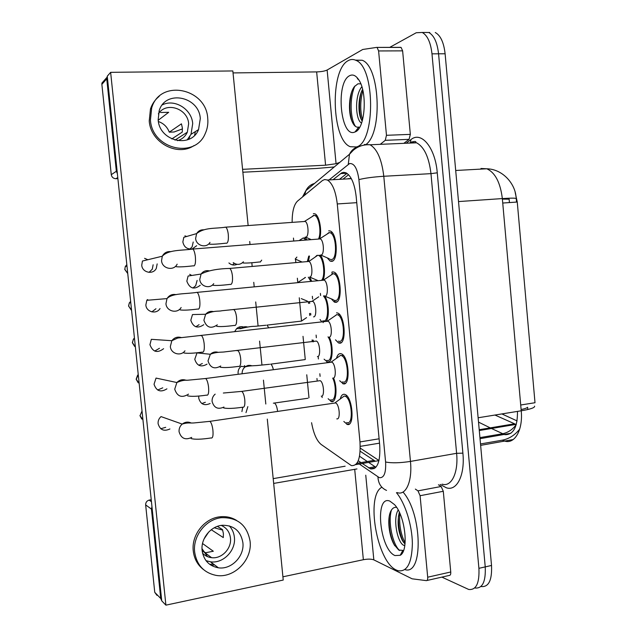 <?xml version="1.0" encoding="UTF-8"?>
<svg xmlns="http://www.w3.org/2000/svg" width="637" height="637" viewBox="0 0 637 637"><rect width="100%" height="100%" fill="white"/><g stroke="black" fill="none" stroke-linecap="round" stroke-linejoin="round"><path stroke-width="0.96" d="M329.361 337.379C333.86 346.154 332.641 363.353 327.681 362.246L324.09 359.18M321.709 321.709L320.029 319.495M316.541 280.654L316.016 279.778M333.708 378.418C337.714 387.861 336.193 403.078 331.479 401.652L328.135 398.73M340.222 399.001C341.098 395.657 342.483 394.088 344.378 394.279L345.071 394.486C352.723 396.923 354.913 427.021 347.276 424.449L343.829 421.463M336.471 358.305C337.355 355.143 338.693 353.575 340.484 353.607L341.424 353.846C348.917 356.306 350.82 385.767 343.383 383.864L339.672 380.727M336.567 312.799L337.753 313.062C345.095 315.53 346.711 344.402 339.481 343.16L338.486 342.913L335.5 339.847M332.649 271.872L334.075 272.126C341.241 274.603 342.602 302.917 335.564 302.32L334.329 302.065L331.336 298.864M328.708 230.801L330.364 231.032C337.355 233.516 338.486 261.329 331.638 261.353L330.165 261.106L327.211 257.85M360.168 451.227L375.344 461.236L378.967 460.655M311.573 422.713C313.547 433.518 316.716 440.748 321.08 444.403L351.361 465.599C357.93 466.133 360.805 458.242 359.977 441.935L337.268 203.951C335.731 191.172 332.434 183.193 327.394 180.016L324.719 179.538L322.545 180.446L297.487 201.125C293.92 204.652 292.136 211.683 292.136 222.217M520.708 405.005L535.008 402.727L517.26 202.025L515.198 192.525M320.387 293.394L320.594 295.552M323.031 320.881L323.198 322.625M351.258 178.495L348.089 178.686M293.45 238.071L293.721 240.834M295.496 259.084L295.823 262.42M297.36 278.21L297.766 282.398M299.263 297.774L301.524 321.056M303.013 336.336L305.266 359.483M306.755 374.787L308.985 397.775M309.693 277.087L311.597 281.132M305.059 237.163L306.859 239.791M309.471 256.018L308.459 261.321L307.639 261.56M320.244 255.095C324.233 259.458 325.889 273.99 323.078 280.025M324.854 296.197C328.756 302.193 329.568 316.915 326.255 321.191M313.356 213.658L314.965 213.841C319.32 215.433 322.234 230.745 319.663 238.652M527.794 409.511L527.619 407.266C526.926 408.022 524.761 408.787 521.114 409.559M429.752 32.503L428.781 32.495C434.012 35.377 437.269 42.48 438.567 53.811L485.235 566.89C485.872 581.764 482.432 588.803 474.899 587.999C482.432 588.803 485.872 581.764 485.235 566.89L438.567 53.811C437.269 42.48 434.012 35.377 428.781 32.495L423.31 32.471M501.876 413.923L517.085 420.922M502.386 199.11L509.154 199.182L509.401 202.582L516.551 202.072L516.241 198.696C516.456 198.003 511.822 197.964 502.338 198.577C500.363 182.564 495.188 172.627 486.811 168.781L480.983 168.487M494.949 415.045L516.225 424.537M435.27 32.519C440.541 35.393 443.822 42.48 445.112 53.779L491.525 565.465C492.154 580.299 488.667 587.33 481.078 586.55M362.509 463.664L370.623 468.896C377.47 469.477 380.504 461.634 379.724 445.351L356.179 196.618C354.65 183.926 351.29 176.003 346.09 172.85L343.677 172.332L341.719 172.866L333.04 179.706M389.589 47.449L416.248 32.742L422.251 32.471C427.443 35.361 430.684 42.48 431.982 53.842L478.913 568.323C479.565 583.237 476.158 590.284 468.689 589.456L441.855 577.114M358.257 460.726L360.98 462.605M312.345 296.293L312.6 298.936M316.103 335.078L316.35 337.714M318.158 356.354L318.412 358.965M319.838 373.744L320.093 376.363M322.035 396.437L322.147 397.56M339.481 179.339L346.99 173.368M375.87 467.287L368.592 462.398M367.294 461.522L359.547 456.243M330.157 259.339L331.463 259.562C337.499 259.506 336.495 234.997 330.332 232.808L328.883 232.601L326.829 234.257M320.849 255.039L321.016 255.023C324.559 254.935 323.915 240.237 320.292 238.915L318.914 239.026M144.591 258.319L147.856 259.721M318.58 238.859C321.581 232.609 319.137 217.066 314.941 215.569L313.523 215.402L311.756 216.859M305.577 237.115L305.848 237.099C309.152 236.868 308.515 222.671 305.139 221.445L303.897 221.533M184.905 235.849L186.641 236.486M307.36 261.401L308.762 256.082M305.848 239.87L303.3 237.896L301.11 239.289M301.795 261.895L295.194 259.036L296.89 257.101M334.29 300.306L335.396 300.529C341.599 301.022 340.381 276.076 334.067 273.886L332.817 273.663L330.563 275.399M324.974 296.181C328.62 296.42 327.848 281.458 324.137 280.129L322.744 280.264M147.282 299.581L148.469 300.162M338.422 341.161L339.314 341.376C345.684 342.435 344.243 316.995 337.777 314.821L336.742 314.59L334.29 316.382M328.923 337.204C332.673 337.785 331.766 322.529 327.967 321.207L326.558 321.367M342.547 381.897L343.216 382.089C349.769 383.729 348.081 357.763 341.472 355.597L340.572 355.382L338.016 357.206M332.864 378.091C336.718 379.031 335.667 363.456 331.773 362.135L330.364 362.318M346.655 422.53L347.101 422.673C353.846 424.911 351.895 398.38 345.15 396.23L344.251 396.031L341.735 397.878M336.782 418.859C340.747 420.149 339.545 404.232 335.572 402.926L334.17 403.133M321.701 280.161C325.722 275.63 323.381 257.061 318.596 255.453L318.086 255.278M309.717 277.039C313.109 277.119 312.361 262.683 308.897 261.449L317.688 255.31M189.691 274.316L191.777 275.471M316.931 255.381L315.403 256.799M322.8 320.793L323.707 320.992C328.843 321.701 328.843 301.572 323.652 296.316M313.571 316.86C317.059 317.258 316.191 302.551 312.648 301.325L311.374 301.46M326.813 360.335L327.514 360.518C332.41 361.625 332.84 343.407 328.023 336.854M317.409 356.561C320.992 357.285 320.005 342.292 316.382 341.066L315.1 341.217M310.824 281.204L308.308 277.175M305.019 277.485L304.685 277.955M396.453 492.688C405.06 502.88 412.099 524.928 412.378 543.385C411.908 563.076 407.123 572.185 398.014 570.712L396.357 570.051C376.849 561.81 365.487 495.506 381.882 487.233M403.014 492.059C422.283 513.573 423.478 575.912 404.885 569.597M399.335 512.259C397.018 522.093 398.037 531.529 402.401 540.574L405.005 544.054M398.189 510.006C392.623 518.566 397.361 542.406 403.595 545.256L404.782 545.678M394.988 555.568C379.58 549.436 374.357 494.527 389.844 501.112L394.494 504.592C405.164 515.524 409.137 550.623 400.235 555.297L394.988 555.568M396.596 507.355C394.088 507.02 392.105 508.39 390.648 511.471C386.954 519.195 389.119 536.075 394.16 544.659L398.73 550.057L402.799 550.368L400.235 555.297M399.829 513.334C398.977 524.386 400.737 534.276 405.108 543.003M391.46 509.99C387.742 522.34 392.766 544.715 399.694 550.535M398.459 515.994C398.141 525.82 399.797 534.578 403.444 542.262M389.199 516.615C388.658 527.731 390.537 537.469 394.844 545.821M401.732 552.43L402.711 552.367M348.224 60.626C350.708 59.217 353.248 59.106 355.828 60.3C375.4 67.06 375.44 142.935 356.386 146.948L350.35 146.733C331.654 140.331 329.56 69.823 348.224 60.626M355.406 60.117L362.158 60.252C379.596 66.049 382.821 130.983 366.586 144.026M362.58 89.331C358.281 97.039 357.93 111.833 360.868 118.649L362.19 121.213M361.848 86.751C354.315 95.582 355.526 120.337 361.45 122.973L361.585 123.045M354.968 131.97C340.564 139.049 335.166 82.364 349.649 75.684C352.699 74.139 355.629 75.349 358.432 79.314C367.82 91.736 365.176 129.144 355.024 131.955L354.968 131.97M360.797 83.837L357.898 83.829L354.347 86.696C348.789 93.814 348.009 112.231 351.903 121.126C353.861 125.8 356.171 127.774 358.83 127.042L355.024 131.955M358.679 79.681L357.357 78.622L358.846 79.944M362.867 90.534C360.152 100.877 360.04 110.719 362.517 120.051M354.96 85.939C349.315 97.652 350.254 119.477 355.589 126.5M361.02 92.938C359.045 102.055 359.037 110.727 360.996 118.96M351.6 92.11C349.267 102.422 349.331 111.993 351.783 120.831M357.214 129.152L358.185 129.422M213.26 563.92L209.812 564.422M438.423 484.773L441.138 486.493L443.296 491.286L420.094 495.713L427.69 577.202L450.749 571.994C450.877 574.224 450.407 575.362 449.356 575.418L426.909 580.506M443.296 491.286L450.749 571.994M156.965 595.364L154.751 592.314L160.731 598.485L161.734 600.723M151.948 506.542L151.447 509.098L145.65 504.91L154.751 592.314M145.65 504.91C145.626 502.458 146.781 500.857 149.13 500.101L151.423 501.51M345.135 466.204L273.193 478.642M151.24 499.727L149.337 500.061M151.447 509.098L160.731 598.485M282.916 576.803L363.361 559.708C367.86 558.888 371.355 558.944 373.831 559.867L412.115 578.81L426.36 580.633C427.379 580.594 427.817 579.447 427.69 577.202M273.671 483.427L356.959 468.936M420.094 495.713L417.976 490.864L415.356 489.097M376.833 47.401L400.554 47.345L401.087 47.425L402.624 50.856L378.601 50.952L386.476 135.299L410.339 134.375L409.058 139.352L403.85 143.333M402.624 50.856L410.339 134.375M334.258 166.966L316.517 168.471L242.864 172.229M117.885 178.607L115.942 178.71C113.354 178.583 111.801 177.237 111.276 174.681L116.348 171.265L117.383 173.718M107.263 76.329L106.745 78.845L101.872 84.363L111.276 174.681M101.872 84.363L101.936 83.057L104.396 80.254M106.745 78.845L116.348 171.265M242.578 169.338L325.587 165.198L336.065 163.709L339.728 162.403M233.038 72.921L316.653 71.909C321.311 71.75 324.806 71.121 327.131 70.022L362.748 49.471L376.586 47.401L401.087 47.425M380.249 144.336L385.258 140.323L386.476 135.299M378.601 50.952L377.104 47.48M232.489 264.896L234.249 263.36M228.914 262.954C231.406 265.151 234.121 265.613 237.068 264.331M201.841 403.547L205.361 402.265M198.792 395.999L198.72 398.149C200.52 404.296 204.318 406.072 210.106 403.492M198.792 365.272L202.335 363.504M220.744 365.988C214.51 369.564 210.266 367.875 208.012 360.916L210.337 354.268L197.008 352.898L194.771 359.276C196.937 365.933 201.029 367.557 207.041 364.141M195.822 326.773L199.086 324.663M217.328 324.838C210.99 329.17 206.515 327.633 203.896 320.22L205.64 314.256L192.485 314.567L190.805 320.284C193.33 327.386 197.645 328.859 203.744 324.711M192.884 288.043L195.663 285.774L197.12 280.431M213.729 283.632C209.915 289.357 200.169 286.435 199.771 279.388L201.085 274.029L188.098 276.036L186.832 281.172C189.675 288.641 194.158 289.994 200.281 285.233M160.763 428.725L165.716 427.331M191.721 437.396C185.311 440.382 181.099 438.495 179.085 431.751L179.045 431.225C179.005 428.367 180.064 425.986 182.214 424.091L161.034 416.598C158.884 418.501 157.904 420.866 158.103 423.693C159.991 429.951 163.924 431.711 169.92 428.964M157.657 390.019L162.761 387.829M188.52 394.136C181.848 398.276 177.253 396.628 174.721 389.199L176.871 382.534L156.041 378.083L154.035 384.254C156.391 391.142 160.691 392.671 166.926 388.849M154.711 351.083L159.473 348.288M184.961 350.828C180.789 356.656 170.772 353.742 170.342 346.512L171.831 340.715L151.335 339.322L149.942 344.689C152.745 352.078 157.291 353.416 163.598 348.702M151.861 311.883L155.954 308.746M181.139 307.512C177.389 314.089 166.392 311.366 165.954 303.682L167.005 298.602L146.821 300.306L145.849 305.004C146.255 312.122 156.519 314.646 160.03 308.547M189.906 249.075L192.111 246.845L193.226 242.012M209.995 242.378C206.492 248.637 196.045 245.81 195.631 238.429L196.626 233.596L183.814 237.306L182.851 241.941C183.989 247.06 187.079 249.393 192.111 248.932M192.294 248.892L196.682 245.707M149.01 272.373L152.275 269.204L153.135 264.777M177.142 264.18C173.797 271.338 162.005 268.766 161.551 260.7L162.3 256.217L142.433 261.043L141.733 265.191C142.155 272.66 153.167 275.033 156.296 268.392L157.172 263.893M249.218 366.036L247.96 365.367M241.288 366.211L241.128 366.331C238.923 368.13 237.912 370.479 238.103 373.37M248.127 225.379L232.839 70.946L110.639 72.339L165.899 605.15L283.234 580.052L267.301 419.098M265.812 404.017L263.447 380.154M261.958 365.089L259.577 341.106M258.089 326.033L255.708 301.946M254.211 286.841L253.765 282.326M252.172 266.266L251.822 262.683M249.999 244.305L249.72 241.495M244.648 327.402C241.765 326.112 239.098 326.51 236.653 328.596L234.719 331.535M242.721 407.21L241.917 411.582M110.639 72.339L107.255 76.209L161.742 600.842L165.899 605.15M241.073 328.461L239.002 327.115M245.476 366.745L244.345 365.646M202.12 550.591C203.697 560.361 209.135 566.102 218.427 567.822C231.486 569.852 244.664 556.101 242.872 542.605C240.794 531.131 234.05 525.35 222.639 525.254C210.911 525.867 200.591 538.496 202.12 550.591M206.006 560.664L210.457 561.802C223.229 563.817 236.128 550.424 234.384 537.254C233.898 532.811 232.21 529.021 229.32 525.883M202.096 550.264L205.496 552.773L213.315 551.236L202.534 543.52M204.007 539.021L208.777 531.951M211.277 529.729L223.3 537.58L223.388 533.495L222.496 529.594L217.4 526.377M202.558 553.195C205.018 555.783 208.044 557.279 211.611 557.686C221.74 559.071 231.828 548.441 230.451 538.01C229.638 531.959 226.573 527.762 221.238 525.414M236.574 520.421C231.613 517.363 226.111 516.153 220.083 516.79C204.573 518.176 191.251 534.969 193.266 550.997C194.213 558.888 197.661 565.107 203.609 569.669M250.078 541.195C247.1 525.167 237.601 517.332 221.58 517.682C206.006 519.075 192.629 535.956 194.651 552.048C196.682 564.931 203.752 572.695 215.871 575.346C233.89 578.858 252.57 559.891 250.078 541.195M222.671 530.103L214.239 527.794M202.017 548.68L204.135 551.777M204.676 552.558L207.479 556.634M211.237 565.369L214.526 564.876M206.428 561.197L207.582 561.205M158.159 119.852C159.433 141.43 191.132 148.684 198.545 129.59L200.297 118.609C199.222 96.402 165.429 89.443 159.186 110.647L158.159 119.852M187.119 139.933L191.004 134.327L192.708 123.61C191.761 109.19 174.642 98.488 162.276 104.898M171.799 138.938L182.278 132.074L182.365 127.941L181.441 123.833L169.283 132.162L174.005 132.002L182.437 128.905M177.436 140.673C182.015 139.344 185.319 136.517 187.342 132.178L188.648 123.737C187.859 108.561 166.13 101.275 158.358 113.864M159.178 96.354C155.07 99.651 152.163 103.871 150.459 109.007L149.225 121.022C150.69 142.688 177.508 156.989 194.022 145.562M207.734 118.386C206.332 88.033 159.839 78.646 151.67 108.011L150.428 120.082C152.203 149.273 194.818 159.202 205.162 133.738C207.391 128.961 208.251 123.849 207.734 118.386M169.283 132.162C167.26 126.922 163.629 123.371 158.39 121.524M194.596 135.315L195.36 131.588M188.775 139.296L189.898 136.398M158.207 120.258L168.701 112.295L160.612 112.51M330.81 399.773L331.312 399.932C335.787 401.294 336.798 386.014 332.697 378.115M321.239 396.134C324.918 397.193 323.795 381.889 320.093 380.671L318.818 380.846M268.703 327.697L266.943 325.125L301.381 321.104M311.995 340.031L312.727 340.206M273.321 369.532C272.652 366.594 271.776 364.802 270.693 364.149L305.091 359.602M277.517 410.73C276.92 406.597 275.885 404.033 274.428 403.038L307.974 398.244M373.855 460.392L356.871 463.322M513.924 423.908L479.215 429.712M517.26 202.025L502.736 203.044M334.815 302.241L334.648 300.441M332.124 274.133L331.925 272.063M378.999 460.543L360.271 448.129M379.103 438.797L359.977 441.935M356.752 202.67L337.268 203.951M491.844 428.669L504.862 434.673C513.398 434.856 517.602 427.101 517.475 411.398M480.505 443.949L502.259 440.183L505.459 441.298C515.237 443.678 523.073 429.227 521.225 410.793C530.549 409.209 535 407.656 534.594 406.143M502.259 440.183C509.027 438.877 514.839 435.19 519.704 429.115M478.124 417.768L521.225 410.793L502.338 198.577L458.513 201.571M479.932 437.619L502.306 433.805C507.769 432.762 512.411 429.728 516.233 424.704M478.522 422.116L490.227 427.873M445.112 53.779L431.982 53.842M491.525 565.465L478.913 568.323M359.579 464.174L379.334 477.678C384.039 478.148 386.126 472.917 385.592 461.992L358.91 179.618C357.341 168.439 354.228 163.088 349.546 163.574L329.082 179.921M364.412 144.48L370.041 144.766C377.192 148.97 381.778 159.473 383.785 176.274L410.459 461.419C412.497 481.301 405.865 496.016 397.185 492.568M406.159 143.237L410.905 139.63C421.232 130.8 435.262 147.481 437.261 172.81L462.892 453.154L456.61 453.313L410.459 461.419C399.853 463.035 391.564 463.226 385.592 461.992M356.242 147.37C353.216 148.827 350.963 151.128 349.482 154.258L348.28 164.298M462.892 453.154C465.129 475.162 456.817 491.501 446.338 487.783L440.167 484.446M442.078 484.144C451.346 487.385 458.6 472.813 456.61 453.313L430.97 173.646C428.988 157.172 424.186 146.892 416.566 142.799L410.523 142.529L409.201 143.11M358.91 179.618C364.683 178.113 372.979 176.998 383.785 176.274L430.97 173.646L437.261 172.81M357.333 462.613L358.058 463.115M309.518 301.691L309.686 303.387M310.649 313.388L310.8 314.957M313.245 340.15L313.404 341.838M316.955 378.497L317.122 380.178M410.905 139.63L410.507 142.338C418.23 140.156 414.735 142.768 416.566 142.799L370.041 144.766C363.52 144.432 357.906 146.295 353.193 150.356L349.482 154.258L305.895 190.646L304.597 195.248M410.395 142.537L409.965 143.078M314.511 183.456C310.593 184.555 307.719 186.952 305.895 190.646L302.464 197.016M377.94 476.97C378.298 483.531 381.165 488.014 386.54 490.402M360.247 446.362L379.517 443.161M373.593 468.378L374.046 468.689M375.01 466.77L368.616 467.892M346.831 173.264L340.604 173.598M124.725 269.363L127.75 273.552L124.82 269.316L125.306 266.505L126.827 264.658M126.978 266.115L125.306 266.505L124.82 269.316M193.951 265.955C195.352 265.096 195.814 261.911 195.328 256.4C194.803 252.491 193.982 250.046 192.852 249.051L191.833 249.123M320.292 238.915L192.852 249.051C181.354 250.675 168.622 249.481 162.3 256.217C164.187 252.746 167.077 251.225 170.987 251.655M226.676 243.302C228.165 242.371 228.683 239.281 228.237 234.026C227.735 230.355 226.899 228.062 225.737 227.162L224.702 227.234M305.139 221.445L225.737 227.162C214.669 228.834 204.811 227.154 196.626 233.596C198.37 230.825 200.854 229.567 204.087 229.822M260.278 262.062L261.696 260.127M243.43 261.791C240.3 264.936 236.892 265.199 233.206 262.579M131.564 310.259L128.642 306.071L129.319 302.901L130.641 301.397M131.262 310.1L128.642 306.071M198.33 309.2C199.747 308.547 200.225 305.481 199.739 300.003C199.19 295.95 198.33 293.402 197.144 292.359L196.116 292.455M324.137 280.129L197.144 292.359C184.802 294.198 172.269 293.036 167.005 298.602C169.187 295.218 172.245 293.896 176.162 294.652M135.363 346.87L132.456 342.722L133.42 339.107L134.447 338.032M202.693 352.293C204.135 351.855 204.612 348.909 204.135 343.454C203.561 339.25 202.654 336.599 201.419 335.508L200.384 335.627M327.967 321.207L177.755 338.032L171.831 340.715C174.315 337.546 177.452 336.495 181.25 337.554M139.153 383.37L136.254 379.278L138.237 374.556M207.041 395.251C208.498 395.012 208.992 392.185 208.522 386.763C207.917 382.399 206.969 379.644 205.679 378.505L204.636 378.633M331.773 362.135L205.679 378.505L187.358 380.257C184.364 379.978 180.868 380.743 176.871 382.534C179.594 379.771 182.723 379.039 186.259 380.329M142.935 419.767L140.044 415.714L142.027 410.976L140.044 415.714M139.925 415.563L141.733 419.003M211.373 438.057C212.854 438.033 213.355 435.318 212.885 429.927C212.256 425.397 211.261 422.53 209.923 421.344L208.88 421.487M335.572 402.926L209.923 421.344L195.161 422.825C189.746 423.478 188.759 422.108 182.214 424.091C185.072 421.909 188.058 421.543 191.18 422.992M230.785 284.5C232.298 283.76 232.823 280.782 232.386 275.558C231.86 271.744 230.984 269.371 229.766 268.432L228.715 268.519M308.897 261.449L229.766 268.432C217.305 268.726 207.742 270.598 201.085 274.029C203.06 271.346 205.671 270.263 208.92 270.781M234.894 325.571C236.415 325.021 236.956 322.155 236.518 316.955C235.969 313.006 235.053 310.538 233.779 309.558L232.72 309.662M312.648 301.325L221.764 310.752C218.515 311.612 214.136 310.171 205.64 314.256C207.829 311.756 210.513 310.88 213.682 311.636M238.979 366.506C240.515 366.148 241.073 363.385 240.635 358.217C240.053 354.116 239.106 351.56 237.776 350.541L236.717 350.661M316.382 341.066L225.307 351.815C222.154 352.452 216.875 351.568 210.337 354.268C212.702 352.062 215.386 351.433 218.38 352.396M354.698 469.262L363.361 559.708M365.757 475.186L373.831 559.867M417.976 490.864L441.138 486.493M316.653 71.909L325.587 165.198M327.131 70.022L336.065 163.709M117.773 177.532L115.942 178.71M409.058 139.352L385.258 140.323M243.055 407.314C244.608 407.147 245.173 404.487 244.735 399.343C244.13 395.099 243.143 392.44 241.757 391.381L240.698 391.516M223.937 407.051C217.926 409.758 213.984 407.903 212.113 401.493L212.073 400.984C212.041 398.213 213.069 395.927 215.163 394.144M247.642 327.02C245.054 326.311 242.737 326.861 240.675 328.676C246.893 327.012 251.623 326.232 254.856 326.335L265.876 325.244M242.108 373.497C242.084 370.75 243.111 368.536 245.197 366.856C250.261 365.471 255.047 365.853 258.343 365.399L269.626 364.276M241.128 366.331L245.197 366.856C247.331 365.335 249.6 364.993 252.005 365.837M274.428 403.038L273.361 403.189M246.001 412.625L247.849 406.629M326.892 362.039L329.353 361.72M330.922 401.477L333.382 401.119M346.783 424.29L349.49 423.868M342.634 383.657L345.35 383.275M338.486 342.913L341.193 342.587M334.329 302.065L337.013 301.779M330.165 261.106L332.817 260.867M375.344 461.236L355.709 464.628M515.628 424.449L479.287 430.532M348.574 174.721L342.969 179.148M351.353 178.679L327.394 180.016M513.175 439.546L480.632 445.367M480.027 438.678L510.93 433.264M516.034 197.024C515.174 183.83 502.824 169.131 486.811 168.781L455.694 170.485M422.251 32.471L428.781 32.495M308.412 301.723L308.579 303.419M309.55 313.428L309.741 315.466M312.13 340.078L312.297 341.766M375.241 467.9L370.264 468.768M330.332 232.808L332.251 232.656M319.798 238.771L329.464 232.569M320.825 255.047L329.297 258.773M176.234 266.712C179.26 267.11 184.961 266.807 193.353 265.804M314.941 215.569L316.764 215.441M304.693 221.31L314.152 215.346M209.39 244.17C212.44 244.433 217.989 244.106 226.024 243.175M305.601 237.115L310.864 239.472M304.024 238.087L305.752 237.951M299.406 240.38L303.3 237.896M243.023 262.977C246.105 263.24 251.655 262.898 259.673 261.95M334.067 273.886L335.962 273.711M323.636 279.993L333.183 273.655M128.547 306.078L129.319 302.901L130.784 302.782M323.811 295.711L333.414 299.74M180.128 309.901C183.297 310.426 189.197 310.139 197.828 309.033M134.702 346.488L132.353 342.706L133.42 339.107L134.566 339.187M337.777 314.821L339.656 314.606M327.458 321.072L336.885 314.59M183.918 352.946C187.079 353.623 193.202 353.352 202.279 352.134M138.197 382.789L136.151 379.23L137.64 375.113L138.317 375.265M341.472 355.597L343.327 355.358M331.264 362.007L340.572 355.382M187.581 395.832C191.044 396.684 197.422 396.445 206.73 395.107M345.15 396.23L346.99 395.967M335.062 402.807L344.251 396.031M191.084 438.543C194.723 439.618 201.411 439.419 211.158 437.945M318.596 255.453L320.411 255.294M213.077 285.304C216.166 285.702 221.883 285.384 230.236 284.365M309.614 277.055L317.791 280.535M312.186 301.205L318.699 296.826M216.684 326.311C219.797 326.853 225.713 326.558 234.432 325.427M220.187 367.183C223.539 367.868 229.678 367.605 238.612 366.379M297.861 282.454L305.457 277.445M301.269 298.618L307.368 301.142M404.057 545.479L404.837 545.312M394.16 544.659L394.693 545.567M402.775 541.235L402.401 540.574M355.828 60.3L362.158 60.252M151.447 501.717L149.13 500.101M106.809 77.507L101.936 83.057M210.457 561.802L218.427 567.822M202.136 550.679L211.611 557.686M220.083 516.79L221.58 517.682M191.004 134.327L198.545 129.59M174.984 140.124L187.342 132.178M150.459 109.007L151.67 108.011M320.093 380.671L241.757 391.381L223.34 393.029M223.563 407.895C227.075 408.779 233.484 408.548 242.793 407.202M301.452 321.112L306.556 317.64M240.675 328.676L236.653 328.596"/></g></svg>
